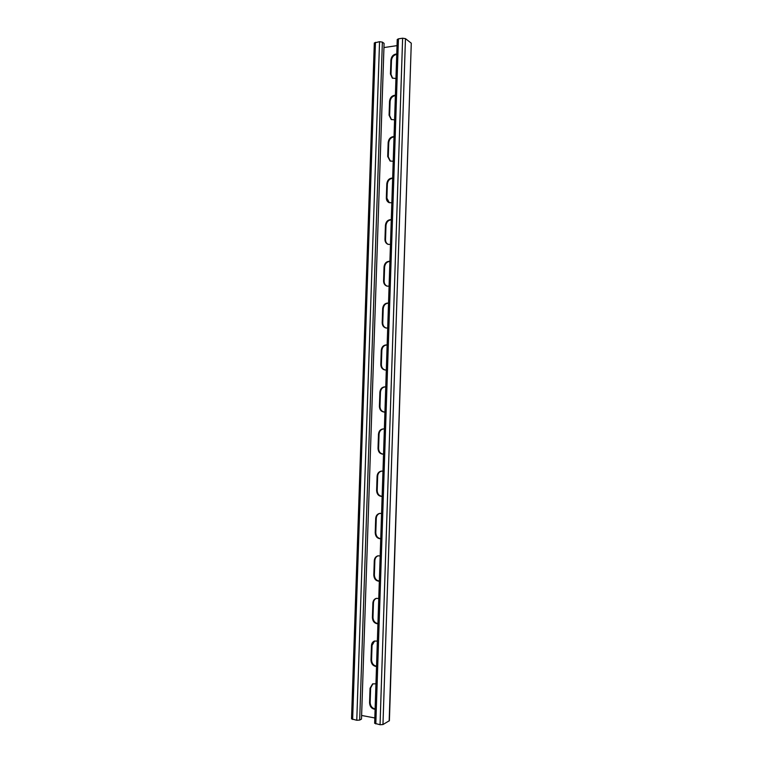 <?xml version="1.0" encoding="UTF-8"?>
<svg xmlns="http://www.w3.org/2000/svg" width="763" height="763" viewBox="0 0 763 763"><rect width="100%" height="100%" fill="white"/><g stroke="black" fill="none" stroke-linecap="round" stroke-linejoin="round"><path stroke-width="1.14" d="M382.377 42.118L384.085 43.386L361.49 719.099L359.678 720.081L356.769 720.272L351.524 718.87L374.318 42.928L379.554 41.688L382.377 42.118L359.678 720.081M372.907 683.772L370.637 687.978L370.16 702.475C370.37 706.033 372.02 708.198 375.119 708.961M374.623 640.996L372.048 645.403L371.571 659.871C371.781 663.409 373.441 665.536 376.531 666.223M376.369 598.335C374.585 599.174 373.612 600.71 373.46 602.942L372.983 617.362C373.193 620.891 374.852 622.97 377.933 623.6M378.152 555.788C376.149 556.57 375.053 558.163 374.862 560.586L374.385 574.968C374.604 578.488 376.254 580.519 379.345 581.082M379.955 513.365C377.723 514.062 376.493 515.712 376.273 518.335L375.797 532.688C376.006 536.179 377.656 538.182 380.747 538.668M381.777 471.067C379.306 471.658 377.943 473.356 377.666 476.188L377.189 490.504C377.408 493.985 379.058 495.94 382.139 496.37M383.608 428.901C380.909 429.35 379.392 431.105 379.068 434.147L378.591 448.425C378.791 451.858 380.422 453.766 383.465 454.166M385.449 386.87C382.511 387.156 380.851 388.939 380.46 392.211L379.984 406.45C380.136 409.636 381.614 411.505 384.409 412.058M387.146 344.952C384.056 345.143 382.292 346.946 381.843 350.37L381.376 364.58C381.481 367.528 382.807 369.34 385.363 370.026M388.529 303.13C385.439 303.378 383.675 305.219 383.226 308.643L382.759 322.816C382.826 325.534 384.018 327.279 386.316 328.071M389.903 261.413C386.822 261.728 385.057 263.597 384.609 267.021L384.142 281.156C384.18 283.655 385.229 285.333 387.289 286.201M391.285 219.801C388.195 220.173 386.431 222.071 385.992 225.495L385.525 239.601C385.544 241.89 386.459 243.502 388.291 244.418M392.649 178.284C389.569 178.723 387.804 180.659 387.366 184.074L386.898 198.151L389.321 202.729M394.023 136.882C390.942 137.378 389.178 139.343 388.739 142.757L388.272 156.797L390.379 161.136M395.387 95.575C392.306 96.138 390.551 98.122 390.103 101.546L389.645 115.547L391.476 119.648M396.75 54.364C393.67 54.993 391.915 57.015 391.467 60.43L391.009 74.392L392.602 78.265M374.824 717.964L361.614 715.465M397.037 45.627L383.951 47.564M375.949 683.782L372.602 683.906L370.045 688.264L369.569 702.78C369.864 706.672 371.715 708.846 375.11 709.304M377.361 641.054L374.328 641.101C372.573 641.921 371.619 643.438 371.467 645.651L370.98 660.129C371.285 664.001 373.136 666.128 376.521 666.519M378.772 598.43L376.073 598.421C374.128 599.184 373.059 600.758 372.878 603.132L372.401 617.582C372.697 621.435 374.547 623.514 377.933 623.829M380.174 555.922L377.857 555.845C375.692 556.542 374.499 558.173 374.29 560.729L373.803 575.14C374.108 578.974 375.949 581.005 379.335 581.253M381.576 513.509L379.659 513.404C377.275 513.995 375.949 515.674 375.692 518.43L375.215 532.803C375.52 536.618 377.361 538.611 380.737 538.783M382.969 471.21L381.49 471.086C378.868 471.553 377.399 473.27 377.094 476.236L376.617 490.571C376.922 494.367 378.763 496.322 382.139 496.417M384.371 429.016L383.331 428.892C380.47 429.207 378.858 430.961 378.486 434.157L378.019 448.453C378.257 452.039 379.984 453.947 383.179 454.195L383.541 454.157M385.763 386.927L385.162 386.841C382.082 386.975 380.327 388.749 379.888 392.172L379.411 406.431C379.592 409.769 381.166 411.639 384.132 412.058L384.934 412.001M387.146 344.943L386.994 344.914C383.703 344.847 381.796 346.64 381.271 350.293L380.804 364.514C380.937 367.604 382.358 369.435 385.077 369.998L386.316 369.96M388.529 303.054C385.172 302.968 383.217 304.78 382.664 308.519L382.187 322.711C382.282 325.563 383.56 327.337 386.03 328.023L387.709 328.014M389.912 261.28C386.555 261.261 384.6 263.111 384.047 266.84L383.579 281.003C383.636 283.636 384.781 285.352 387.003 286.135L389.092 286.173M391.285 219.61C387.928 219.658 385.973 221.547 385.429 225.276L384.962 239.401C384.991 241.833 386.011 243.473 388.005 244.322L390.465 244.446M392.659 178.037C389.302 178.161 387.356 180.078 386.803 183.807L386.336 197.894C386.355 200.144 387.251 201.718 389.035 202.615L391.839 202.815M394.032 136.577C390.675 136.758 388.729 138.723 388.176 142.452L387.709 156.501L390.093 161.003L393.212 161.279M395.396 95.213C392.048 95.47 390.093 97.454 389.55 101.183L389.082 115.203L391.19 119.486L394.585 119.858M396.76 53.954C393.412 54.278 391.467 56.3 390.914 60.029L390.456 74.011L392.316 78.084L395.949 78.532M411.276 43.186L389.397 720.682L382.969 724.545L380.05 724.736L374.643 723.286L397.237 39.495L398.429 38.837L402.626 38.207L405.458 38.636L411.276 43.186L389.168 720.968M379.554 41.688L356.769 720.272M375.453 42.318L352.63 719.48M405.458 38.636L382.969 724.545M402.626 38.207L380.05 724.736M398.429 38.837L375.816 723.925M370.637 687.978L370.045 688.264M370.16 702.475L369.569 702.78M372.048 645.403L371.467 645.651M371.571 659.871L370.98 660.129M373.46 602.942L372.878 603.132M372.983 617.362L372.401 617.582M374.862 560.586L374.29 560.729M374.385 574.968L373.803 575.14M376.273 518.335L375.692 518.43M375.797 532.688L375.215 532.803M377.666 476.188L377.094 476.236M377.189 490.504L376.617 490.571M379.068 434.147L378.486 434.157M378.591 448.425L378.019 448.453M380.46 392.211L379.888 392.172M379.984 406.45L379.411 406.431M381.843 350.37L381.271 350.293M381.376 364.58L380.804 364.514M383.226 308.643L382.664 308.519M382.759 322.816L382.187 322.711M384.609 267.021L384.047 266.84M384.142 281.156L383.579 281.003M385.992 225.495L385.429 225.276M385.525 239.601L384.962 239.401M387.366 184.074L386.803 183.807M386.898 198.151L386.336 197.894M388.739 142.757L388.176 142.452M388.272 156.797L387.709 156.501M390.103 101.546L389.55 101.183M389.645 115.547L389.082 115.203M391.467 60.43L390.914 60.029M391.009 74.392L390.456 74.011"/></g></svg>
